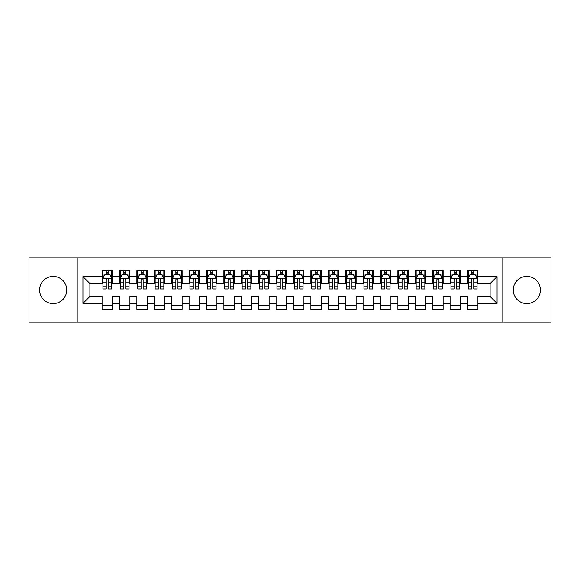 <?xml version="1.0" encoding="UTF-8"?>
<svg xmlns="http://www.w3.org/2000/svg" width="580" height="580" viewBox="0 0 580 580"><rect width="100%" height="100%" fill="white"/><g stroke="black" fill="none" stroke-linecap="round" stroke-linejoin="round"><path stroke-width="0.87" d="M526.814 276.428A13.572 13.572 0 0 0 513.242 290A13.572 13.572 0 0 0 526.814 303.572A13.572 13.572 0 0 0 540.386 290A13.572 13.572 0 0 0 526.814 276.428M53.186 276.428A13.572 13.572 0 0 0 39.614 290A13.572 13.572 0 0 0 53.186 303.572A13.572 13.572 0 0 0 66.758 290A13.572 13.572 0 0 0 53.186 276.428M502.802 322.19L551 322.19L551 257.81L502.802 257.81L502.802 322.19L77.198 322.19L77.198 257.81L29 257.81L29 322.19L77.198 322.19M502.802 257.81L77.198 257.81M82.94 303.398L82.94 276.602L102.08 276.602L102.08 283.562L89.9 283.562L89.9 296.438L82.94 303.398L102.08 303.398L102.08 309.575L112.52 309.575L112.52 303.398L119.48 303.398L119.48 309.575L129.92 309.575L129.92 303.398L136.88 303.398L136.88 309.575L147.32 309.575L147.32 303.398L154.28 303.398L154.28 309.575L164.72 309.575L164.72 303.398L171.68 303.398L171.68 309.575L182.12 309.575L182.12 303.398L189.08 303.398L189.08 309.575L199.52 309.575L199.52 303.398L206.48 303.398L206.48 309.575L216.92 309.575L216.92 303.398L223.88 303.398L223.88 309.575L234.32 309.575L234.32 303.398L241.28 303.398L241.28 309.575L251.72 309.575L251.72 303.398L258.68 303.398L258.68 309.575L269.12 309.575L269.12 303.398L276.08 303.398L276.08 309.575L286.52 309.575L286.52 303.398L293.48 303.398L293.48 309.575L303.92 309.575L303.92 303.398L310.88 303.398L310.88 309.575L321.32 309.575L321.32 303.398L328.28 303.398L328.28 309.575L338.72 309.575L338.72 303.398L345.68 303.398L345.68 309.575L356.12 309.575L356.12 303.398L363.08 303.398L363.08 309.575L373.52 309.575L373.52 303.398L380.48 303.398L380.48 309.575L390.92 309.575L390.92 303.398L397.88 303.398L397.88 309.575L408.32 309.575L408.32 303.398L415.28 303.398L415.28 309.575L425.72 309.575L425.72 303.398L432.68 303.398L432.68 309.575L443.12 309.575L443.12 303.398L450.08 303.398L450.08 309.575L460.52 309.575L460.52 303.398L467.48 303.398L467.48 309.575L477.92 309.575L477.92 296.438L490.1 296.438L490.1 283.562L477.92 283.562L477.92 276.602L497.06 276.602L497.06 303.398L477.92 303.398M477.92 276.602L477.92 270.425L467.48 270.425L467.48 276.602L460.52 276.602L460.52 270.425L450.08 270.425L450.08 276.602L443.12 276.602L443.12 270.425L432.68 270.425L432.68 276.602L425.72 276.602L425.72 270.425L415.28 270.425L415.28 276.602L408.32 276.602L408.32 270.425L397.88 270.425L397.88 276.602L390.92 276.602L390.92 270.425L380.48 270.425L380.48 276.602L373.52 276.602L373.52 270.425L363.08 270.425L363.08 276.602L356.12 276.602L356.12 270.425L345.68 270.425L345.68 276.602L338.72 276.602L338.72 270.425L328.28 270.425L328.28 276.602L321.32 276.602L321.32 270.425L310.88 270.425L310.88 276.602L303.92 276.602L303.92 270.425L293.48 270.425L293.48 276.602L286.52 276.602L286.52 270.425L276.08 270.425L276.08 276.602L269.12 276.602L269.12 270.425L258.68 270.425L258.68 276.602L251.72 276.602L251.72 270.425L241.28 270.425L241.28 276.602L234.32 276.602L234.32 270.425L223.88 270.425L223.88 276.602L216.92 276.602L216.92 270.425L206.48 270.425L206.48 276.602L199.52 276.602L199.52 270.425L189.08 270.425L189.08 276.602L182.12 276.602L182.12 270.425L171.68 270.425L171.68 276.602L164.72 276.602L164.72 270.425L154.28 270.425L154.28 276.602L147.32 276.602L147.32 270.425L136.88 270.425L136.88 276.602L129.92 276.602L129.92 270.425L119.48 270.425L119.48 276.602L112.52 276.602L112.52 270.425L102.08 270.425L102.08 276.602M460.52 303.398L460.52 296.438L467.48 296.438L467.48 303.398M497.06 276.602L490.1 283.562M443.12 303.398L443.12 296.438L450.08 296.438L450.08 303.398M467.48 276.602L467.48 283.562L460.52 283.562L460.52 276.602M425.72 303.398L425.72 296.438L432.68 296.438L432.68 303.398M450.08 276.602L450.08 283.562L443.12 283.562L443.12 276.602M408.32 303.398L408.32 296.438L415.28 296.438L415.28 303.398M432.68 276.602L432.68 283.562L425.72 283.562L425.72 276.602M390.92 303.398L390.92 296.438L397.88 296.438L397.88 303.398M415.28 276.602L415.28 283.562L408.32 283.562L408.32 276.602M373.52 303.398L373.52 296.438L380.48 296.438L380.48 303.398M397.88 276.602L397.88 283.562L390.92 283.562L390.92 276.602M356.12 303.398L356.12 296.438L363.08 296.438L363.08 303.398M380.48 276.602L380.48 283.562L373.52 283.562L373.52 276.602M338.72 303.398L338.72 296.438L345.68 296.438L345.68 303.398M363.08 276.602L363.08 283.562L356.12 283.562L356.12 276.602M321.32 303.398L321.32 296.438L328.28 296.438L328.28 303.398M345.68 276.602L345.68 283.562L338.72 283.562L338.72 276.602M303.92 303.398L303.92 296.438L310.88 296.438L310.88 303.398M328.28 276.602L328.28 283.562L321.32 283.562L321.32 276.602M286.52 303.398L286.52 296.438L293.48 296.438L293.48 303.398M310.88 276.602L310.88 283.562L303.92 283.562L303.92 276.602M269.12 303.398L269.12 296.438L276.08 296.438L276.08 303.398M293.48 276.602L293.48 283.562L286.52 283.562L286.52 276.602M251.72 303.398L251.72 296.438L258.68 296.438L258.68 303.398M276.08 276.602L276.08 283.562L269.12 283.562L269.12 276.602M234.32 303.398L234.32 296.438L241.28 296.438L241.28 303.398M258.68 276.602L258.68 283.562L251.72 283.562L251.72 276.602M216.92 303.398L216.92 296.438L223.88 296.438L223.88 303.398M241.28 276.602L241.28 283.562L234.32 283.562L234.32 276.602M199.52 303.398L199.52 296.438L206.48 296.438L206.48 303.398M223.88 276.602L223.88 283.562L216.92 283.562L216.92 276.602M182.12 303.398L182.12 296.438L189.08 296.438L189.08 303.398M206.48 276.602L206.48 283.562L199.52 283.562L199.52 276.602M164.72 303.398L164.72 296.438L171.68 296.438L171.68 303.398M189.08 276.602L189.08 283.562L182.12 283.562L182.12 276.602M147.32 303.398L147.32 296.438L154.28 296.438L154.28 303.398M171.68 276.602L171.68 283.562L164.72 283.562L164.72 276.602M129.92 303.398L129.92 296.438L136.88 296.438L136.88 303.398M154.28 276.602L154.28 283.562L147.32 283.562L147.32 276.602M112.52 303.398L112.52 296.438L119.48 296.438L119.48 303.398M136.88 276.602L136.88 283.562L129.92 283.562L129.92 276.602M89.9 296.438L102.08 296.438L102.08 303.398M119.48 276.602L119.48 283.562L112.52 283.562L112.52 276.602M467.48 274.775L468.35 274.775M477.05 274.775L477.92 274.775M450.08 274.775L450.95 274.775M459.65 274.775L460.52 274.775M432.68 274.775L433.55 274.775M442.25 274.775L443.12 274.775M415.28 274.775L416.15 274.775M424.85 274.775L425.72 274.775M397.88 274.775L398.75 274.775M407.45 274.775L408.32 274.775M380.48 274.775L381.35 274.775M390.05 274.775L390.92 274.775M363.08 274.775L363.95 274.775M372.65 274.775L373.52 274.775M345.68 274.775L346.55 274.775M355.25 274.775L356.12 274.775M328.28 274.775L329.15 274.775M337.85 274.775L338.72 274.775M310.88 274.775L311.75 274.775M320.45 274.775L321.32 274.775M293.48 274.775L294.35 274.775M303.05 274.775L303.92 274.775M276.08 274.775L276.95 274.775M285.65 274.775L286.52 274.775M258.68 274.775L259.55 274.775M268.25 274.775L269.12 274.775M241.28 274.775L242.15 274.775M250.85 274.775L251.72 274.775M223.88 274.775L224.75 274.775M233.45 274.775L234.32 274.775M206.48 274.775L207.35 274.775M216.05 274.775L216.92 274.775M189.08 274.775L189.95 274.775M198.65 274.775L199.52 274.775M171.68 274.775L172.55 274.775M181.25 274.775L182.12 274.775M154.28 274.775L155.15 274.775M163.85 274.775L164.72 274.775M136.88 274.775L137.75 274.775M146.45 274.775L147.32 274.775M119.48 274.775L120.35 274.775M129.05 274.775L129.92 274.775M102.08 274.775L102.95 274.775M111.65 274.775L112.52 274.775M102.08 305.225L112.52 305.225M119.48 305.225L129.92 305.225M136.88 305.225L147.32 305.225M154.28 305.225L164.72 305.225M171.68 305.225L182.12 305.225M189.08 305.225L199.52 305.225M206.48 305.225L216.92 305.225M223.88 305.225L234.32 305.225M241.28 305.225L251.72 305.225M258.68 305.225L269.12 305.225M276.08 305.225L286.52 305.225M293.48 305.225L303.92 305.225M310.88 305.225L321.32 305.225M328.28 305.225L338.72 305.225M345.68 305.225L356.12 305.225M363.08 305.225L373.52 305.225M380.48 305.225L390.92 305.225M397.88 305.225L408.32 305.225M415.28 305.225L425.72 305.225M432.68 305.225L443.12 305.225M450.08 305.225L460.52 305.225M467.48 305.225L477.92 305.225M82.94 276.602L89.9 283.562M490.1 296.438L497.06 303.398M108.344 272.687L106.256 272.687M111.65 286.774L108.344 286.774L108.344 288.956L111.65 288.956L111.65 278.342L109.91 274.862L104.69 274.862L102.95 278.342L102.95 288.956L106.256 288.956L106.256 286.774L102.95 286.774M102.95 278.342L102.95 270.425M111.65 278.342L111.65 270.425M106.256 274.862L106.256 270.425M108.344 270.425L108.344 274.862M108.344 286.774L108.344 279.647C107.648 278.306 106.952 278.306 106.256 279.647L106.256 286.774M108.344 274.775L106.256 274.775M125.744 272.687L123.656 272.687M129.05 286.774L125.744 286.774L125.744 288.956L129.05 288.956L129.05 278.342L127.31 274.862L122.09 274.862L120.35 278.342L120.35 288.956L123.656 288.956L123.656 286.774L120.35 286.774M120.35 278.342L120.35 270.425M129.05 278.342L129.05 270.425M123.656 274.862L123.656 270.425M125.744 270.425L125.744 274.862M125.744 286.774L125.744 279.647C125.048 278.306 124.352 278.306 123.656 279.647L123.656 286.774M125.744 274.775L123.656 274.775M143.144 272.687L141.056 272.687M146.45 286.774L143.144 286.774L143.144 288.956L146.45 288.956L146.45 278.342L144.71 274.862L139.49 274.862L137.75 278.342L137.75 288.956L141.056 288.956L141.056 286.774L137.75 286.774M137.75 278.342L137.75 270.425M146.45 278.342L146.45 270.425M141.056 274.862L141.056 270.425M143.144 270.425L143.144 274.862M143.144 286.774L143.144 279.647C142.448 278.306 141.752 278.306 141.056 279.647L141.056 286.774M143.144 274.775L141.056 274.775M160.544 272.687L158.456 272.687M163.85 286.774L160.544 286.774L160.544 288.956L163.85 288.956L163.85 278.342L162.11 274.862L156.89 274.862L155.15 278.342L155.15 288.956L158.456 288.956L158.456 286.774L155.15 286.774M155.15 278.342L155.15 270.425M163.85 278.342L163.85 270.425M158.456 274.862L158.456 270.425M160.544 270.425L160.544 274.862M160.544 286.774L160.544 279.647C159.848 278.306 159.152 278.306 158.456 279.647L158.456 286.774M160.544 274.775L158.456 274.775M177.944 272.687L175.856 272.687M181.25 286.774L177.944 286.774L177.944 288.956L181.25 288.956L181.25 278.342L179.51 274.862L174.29 274.862L172.55 278.342L172.55 288.956L175.856 288.956L175.856 286.774L172.55 286.774M172.55 278.342L172.55 270.425M181.25 278.342L181.25 270.425M175.856 274.862L175.856 270.425M177.944 270.425L177.944 274.862M177.944 286.774L177.944 279.647C177.248 278.306 176.552 278.306 175.856 279.647L175.856 286.774M177.944 274.775L175.856 274.775M195.344 272.687L193.256 272.687M198.65 286.774L195.344 286.774L195.344 288.956L198.65 288.956L198.65 278.342L196.91 274.862L191.69 274.862L189.95 278.342L189.95 288.956L193.256 288.956L193.256 286.774L189.95 286.774M189.95 278.342L189.95 270.425M198.65 278.342L198.65 270.425M193.256 274.862L193.256 270.425M195.344 270.425L195.344 274.862M195.344 286.774L195.344 279.647C194.648 278.306 193.952 278.306 193.256 279.647L193.256 286.774M195.344 274.775L193.256 274.775M212.744 272.687L210.656 272.687M216.05 286.774L212.744 286.774L212.744 288.956L216.05 288.956L216.05 278.342L214.31 274.862L209.09 274.862L207.35 278.342L207.35 288.956L210.656 288.956L210.656 286.774L207.35 286.774M207.35 278.342L207.35 270.425M216.05 278.342L216.05 270.425M210.656 274.862L210.656 270.425M212.744 270.425L212.744 274.862M212.744 286.774L212.744 279.647C212.048 278.306 211.352 278.306 210.656 279.647L210.656 286.774M212.744 274.775L210.656 274.775M230.144 272.687L228.056 272.687M233.45 286.774L230.144 286.774L230.144 288.956L233.45 288.956L233.45 278.342L231.71 274.862L226.49 274.862L224.75 278.342L224.75 288.956L228.056 288.956L228.056 286.774L224.75 286.774M224.75 278.342L224.75 270.425M233.45 278.342L233.45 270.425M228.056 274.862L228.056 270.425M230.144 270.425L230.144 274.862M230.144 286.774L230.144 279.647C229.448 278.306 228.752 278.306 228.056 279.647L228.056 286.774M230.144 274.775L228.056 274.775M247.544 272.687L245.456 272.687M250.85 286.774L247.544 286.774L247.544 288.956L250.85 288.956L250.85 278.342L249.11 274.862L243.89 274.862L242.15 278.342L242.15 288.956L245.456 288.956L245.456 286.774L242.15 286.774M242.15 278.342L242.15 270.425M250.85 278.342L250.85 270.425M245.456 274.862L245.456 270.425M247.544 270.425L247.544 274.862M247.544 286.774L247.544 279.647C246.848 278.306 246.152 278.306 245.456 279.647L245.456 286.774M247.544 274.775L245.456 274.775M264.944 272.687L262.856 272.687M268.25 286.774L264.944 286.774L264.944 288.956L268.25 288.956L268.25 278.342L266.51 274.862L261.29 274.862L259.55 278.342L259.55 288.956L262.856 288.956L262.856 286.774L259.55 286.774M259.55 278.342L259.55 270.425M268.25 278.342L268.25 270.425M262.856 274.862L262.856 270.425M264.944 270.425L264.944 274.862M264.944 286.774L264.944 279.647C264.248 278.306 263.552 278.306 262.856 279.647L262.856 286.774M264.944 274.775L262.856 274.775M282.344 272.687L280.256 272.687M285.65 286.774L282.344 286.774L282.344 288.956L285.65 288.956L285.65 278.342L283.91 274.862L278.69 274.862L276.95 278.342L276.95 288.956L280.256 288.956L280.256 286.774L276.95 286.774M276.95 278.342L276.95 270.425M285.65 278.342L285.65 270.425M280.256 274.862L280.256 270.425M282.344 270.425L282.344 274.862M282.344 286.774L282.344 279.647C281.648 278.306 280.952 278.306 280.256 279.647L280.256 286.774M282.344 274.775L280.256 274.775M299.744 272.687L297.656 272.687M303.05 286.774L299.744 286.774L299.744 288.956L303.05 288.956L303.05 278.342L301.31 274.862L296.09 274.862L294.35 278.342L294.35 288.956L297.656 288.956L297.656 286.774L294.35 286.774M294.35 278.342L294.35 270.425M303.05 278.342L303.05 270.425M297.656 274.862L297.656 270.425M299.744 270.425L299.744 274.862M299.744 286.774L299.744 279.647C299.048 278.306 298.352 278.306 297.656 279.647L297.656 286.774M299.744 274.775L297.656 274.775M317.144 272.687L315.056 272.687M320.45 286.774L317.144 286.774L317.144 288.956L320.45 288.956L320.45 278.342L318.71 274.862L313.49 274.862L311.75 278.342L311.75 288.956L315.056 288.956L315.056 286.774L311.75 286.774M311.75 278.342L311.75 270.425M320.45 278.342L320.45 270.425M315.056 274.862L315.056 270.425M317.144 270.425L317.144 274.862M317.144 286.774L317.144 279.647C316.448 278.306 315.752 278.306 315.056 279.647L315.056 286.774M317.144 274.775L315.056 274.775M334.544 272.687L332.456 272.687M337.85 286.774L334.544 286.774L334.544 288.956L337.85 288.956L337.85 278.342L336.11 274.862L330.89 274.862L329.15 278.342L329.15 288.956L332.456 288.956L332.456 286.774L329.15 286.774M329.15 278.342L329.15 270.425M337.85 278.342L337.85 270.425M332.456 274.862L332.456 270.425M334.544 270.425L334.544 274.862M334.544 286.774L334.544 279.647C333.848 278.306 333.152 278.306 332.456 279.647L332.456 286.774M334.544 274.775L332.456 274.775M351.944 272.687L349.856 272.687M355.25 286.774L351.944 286.774L351.944 288.956L355.25 288.956L355.25 278.342L353.51 274.862L348.29 274.862L346.55 278.342L346.55 288.956L349.856 288.956L349.856 286.774L346.55 286.774M346.55 278.342L346.55 270.425M355.25 278.342L355.25 270.425M349.856 274.862L349.856 270.425M351.944 270.425L351.944 274.862M351.944 286.774L351.944 279.647C351.248 278.306 350.552 278.306 349.856 279.647L349.856 286.774M351.944 274.775L349.856 274.775M369.344 272.687L367.256 272.687M372.65 286.774L369.344 286.774L369.344 288.956L372.65 288.956L372.65 278.342L370.91 274.862L365.69 274.862L363.95 278.342L363.95 288.956L367.256 288.956L367.256 286.774L363.95 286.774M363.95 278.342L363.95 270.425M372.65 278.342L372.65 270.425M367.256 274.862L367.256 270.425M369.344 270.425L369.344 274.862M369.344 286.774L369.344 279.647C368.648 278.306 367.952 278.306 367.256 279.647L367.256 286.774M369.344 274.775L367.256 274.775M386.744 272.687L384.656 272.687M390.05 286.774L386.744 286.774L386.744 288.956L390.05 288.956L390.05 278.342L388.31 274.862L383.09 274.862L381.35 278.342L381.35 288.956L384.656 288.956L384.656 286.774L381.35 286.774M381.35 278.342L381.35 270.425M390.05 278.342L390.05 270.425M384.656 274.862L384.656 270.425M386.744 270.425L386.744 274.862M386.744 286.774L386.744 279.647C386.048 278.306 385.352 278.306 384.656 279.647L384.656 286.774M386.744 274.775L384.656 274.775M404.144 272.687L402.056 272.687M407.45 286.774L404.144 286.774L404.144 288.956L407.45 288.956L407.45 278.342L405.71 274.862L400.49 274.862L398.75 278.342L398.75 288.956L402.056 288.956L402.056 286.774L398.75 286.774M398.75 278.342L398.75 270.425M407.45 278.342L407.45 270.425M402.056 274.862L402.056 270.425M404.144 270.425L404.144 274.862M404.144 286.774L404.144 279.647C403.448 278.306 402.752 278.306 402.056 279.647L402.056 286.774M404.144 274.775L402.056 274.775M421.544 272.687L419.456 272.687M424.85 286.774L421.544 286.774L421.544 288.956L424.85 288.956L424.85 278.342L423.11 274.862L417.89 274.862L416.15 278.342L416.15 288.956L419.456 288.956L419.456 286.774L416.15 286.774M416.15 278.342L416.15 270.425M424.85 278.342L424.85 270.425M419.456 274.862L419.456 270.425M421.544 270.425L421.544 274.862M421.544 286.774L421.544 279.647C420.848 278.306 420.152 278.306 419.456 279.647L419.456 286.774M421.544 274.775L419.456 274.775M438.944 272.687L436.856 272.687M442.25 286.774L438.944 286.774L438.944 288.956L442.25 288.956L442.25 278.342L440.51 274.862L435.29 274.862L433.55 278.342L433.55 288.956L436.856 288.956L436.856 286.774L433.55 286.774M433.55 278.342L433.55 270.425M442.25 278.342L442.25 270.425M436.856 274.862L436.856 270.425M438.944 270.425L438.944 274.862M438.944 286.774L438.944 279.647C438.248 278.306 437.552 278.306 436.856 279.647L436.856 286.774M438.944 274.775L436.856 274.775M456.344 272.687L454.256 272.687M459.65 286.774L456.344 286.774L456.344 288.956L459.65 288.956L459.65 278.342L457.91 274.862L452.69 274.862L450.95 278.342L450.95 288.956L454.256 288.956L454.256 286.774L450.95 286.774M450.95 278.342L450.95 270.425M459.65 278.342L459.65 270.425M454.256 274.862L454.256 270.425M456.344 270.425L456.344 274.862M456.344 286.774L456.344 279.647C455.648 278.306 454.952 278.306 454.256 279.647L454.256 286.774M456.344 274.775L454.256 274.775M473.744 272.687L471.656 272.687M477.05 286.774L473.744 286.774L473.744 288.956L477.05 288.956L477.05 278.342L475.31 274.862L470.09 274.862L468.35 278.342L468.35 288.956L471.656 288.956L471.656 286.774L468.35 286.774M468.35 278.342L468.35 270.425M477.05 278.342L477.05 270.425M471.656 274.862L471.656 270.425M473.744 270.425L473.744 274.862M473.744 286.774L473.744 279.647C473.048 278.306 472.352 278.306 471.656 279.647L471.656 286.774M473.744 274.775L471.656 274.775M111.606 278.255L102.993 278.255M102.95 275.072L104.588 275.072M110.011 275.072L111.65 275.072M106.256 282.112L102.95 282.112M111.65 282.112L108.344 282.112M108.344 273.796L106.256 273.796M129.006 278.255L120.394 278.255M120.35 275.072L121.988 275.072M127.412 275.072L129.05 275.072M123.656 282.112L120.35 282.112M129.05 282.112L125.744 282.112M125.744 273.796L123.656 273.796M146.406 278.255L137.793 278.255M137.75 275.072L139.388 275.072M144.811 275.072L146.45 275.072M141.056 282.112L137.75 282.112M146.45 282.112L143.144 282.112M143.144 273.796L141.056 273.796M163.806 278.255L155.194 278.255M155.15 275.072L156.788 275.072M162.212 275.072L163.85 275.072M158.456 282.112L155.15 282.112M163.85 282.112L160.544 282.112M160.544 273.796L158.456 273.796M181.207 278.255L172.594 278.255M172.55 275.072L174.188 275.072M179.612 275.072L181.25 275.072M175.856 282.112L172.55 282.112M181.25 282.112L177.944 282.112M177.944 273.796L175.856 273.796M198.606 278.255L189.993 278.255M189.95 275.072L191.588 275.072M197.012 275.072L198.65 275.072M193.256 282.112L189.95 282.112M198.65 282.112L195.344 282.112M195.344 273.796L193.256 273.796M216.006 278.255L207.393 278.255M207.35 275.072L208.988 275.072M214.411 275.072L216.05 275.072M210.656 282.112L207.35 282.112M216.05 282.112L212.744 282.112M212.744 273.796L210.656 273.796M233.406 278.255L224.793 278.255M224.75 275.072L226.388 275.072M231.811 275.072L233.45 275.072M228.056 282.112L224.75 282.112M233.45 282.112L230.144 282.112M230.144 273.796L228.056 273.796M250.806 278.255L242.194 278.255M242.15 275.072L243.788 275.072M249.212 275.072L250.85 275.072M245.456 282.112L242.15 282.112M250.85 282.112L247.544 282.112M247.544 273.796L245.456 273.796M268.207 278.255L259.594 278.255M259.55 275.072L261.188 275.072M266.611 275.072L268.25 275.072M262.856 282.112L259.55 282.112M268.25 282.112L264.944 282.112M264.944 273.796L262.856 273.796M285.606 278.255L276.993 278.255M276.95 275.072L278.589 275.072M284.012 275.072L285.65 275.072M280.256 282.112L276.95 282.112M285.65 282.112L282.344 282.112M282.344 273.796L280.256 273.796M303.007 278.255L294.394 278.255M294.35 275.072L295.988 275.072M301.411 275.072L303.05 275.072M297.656 282.112L294.35 282.112M303.05 282.112L299.744 282.112M299.744 273.796L297.656 273.796M320.406 278.255L311.793 278.255M311.75 275.072L313.388 275.072M318.812 275.072L320.45 275.072M315.056 282.112L311.75 282.112M320.45 282.112L317.144 282.112M317.144 273.796L315.056 273.796M337.806 278.255L329.193 278.255M329.15 275.072L330.788 275.072M336.212 275.072L337.85 275.072M332.456 282.112L329.15 282.112M337.85 282.112L334.544 282.112M334.544 273.796L332.456 273.796M355.207 278.255L346.594 278.255M346.55 275.072L348.188 275.072M353.611 275.072L355.25 275.072M349.856 282.112L346.55 282.112M355.25 282.112L351.944 282.112M351.944 273.796L349.856 273.796M372.607 278.255L363.993 278.255M363.95 275.072L365.589 275.072M371.012 275.072L372.65 275.072M367.256 282.112L363.95 282.112M372.65 282.112L369.344 282.112M369.344 273.796L367.256 273.796M390.007 278.255L381.393 278.255M381.35 275.072L382.988 275.072M388.411 275.072L390.05 275.072M384.656 282.112L381.35 282.112M390.05 282.112L386.744 282.112M386.744 273.796L384.656 273.796M407.407 278.255L398.793 278.255M398.75 275.072L400.388 275.072M405.811 275.072L407.45 275.072M402.056 282.112L398.75 282.112M407.45 282.112L404.144 282.112M404.144 273.796L402.056 273.796M424.807 278.255L416.193 278.255M416.15 275.072L417.788 275.072M423.212 275.072L424.85 275.072M419.456 282.112L416.15 282.112M424.85 282.112L421.544 282.112M421.544 273.796L419.456 273.796M442.207 278.255L433.593 278.255M433.55 275.072L435.188 275.072M440.611 275.072L442.25 275.072M436.856 282.112L433.55 282.112M442.25 282.112L438.944 282.112M438.944 273.796L436.856 273.796M459.607 278.255L450.993 278.255M450.95 275.072L452.588 275.072M458.012 275.072L459.65 275.072M454.256 282.112L450.95 282.112M459.65 282.112L456.344 282.112M456.344 273.796L454.256 273.796M477.007 278.255L468.393 278.255M468.35 275.072L469.988 275.072M475.411 275.072L477.05 275.072M471.656 282.112L468.35 282.112M477.05 282.112L473.744 282.112M473.744 273.796L471.656 273.796"/></g></svg>
